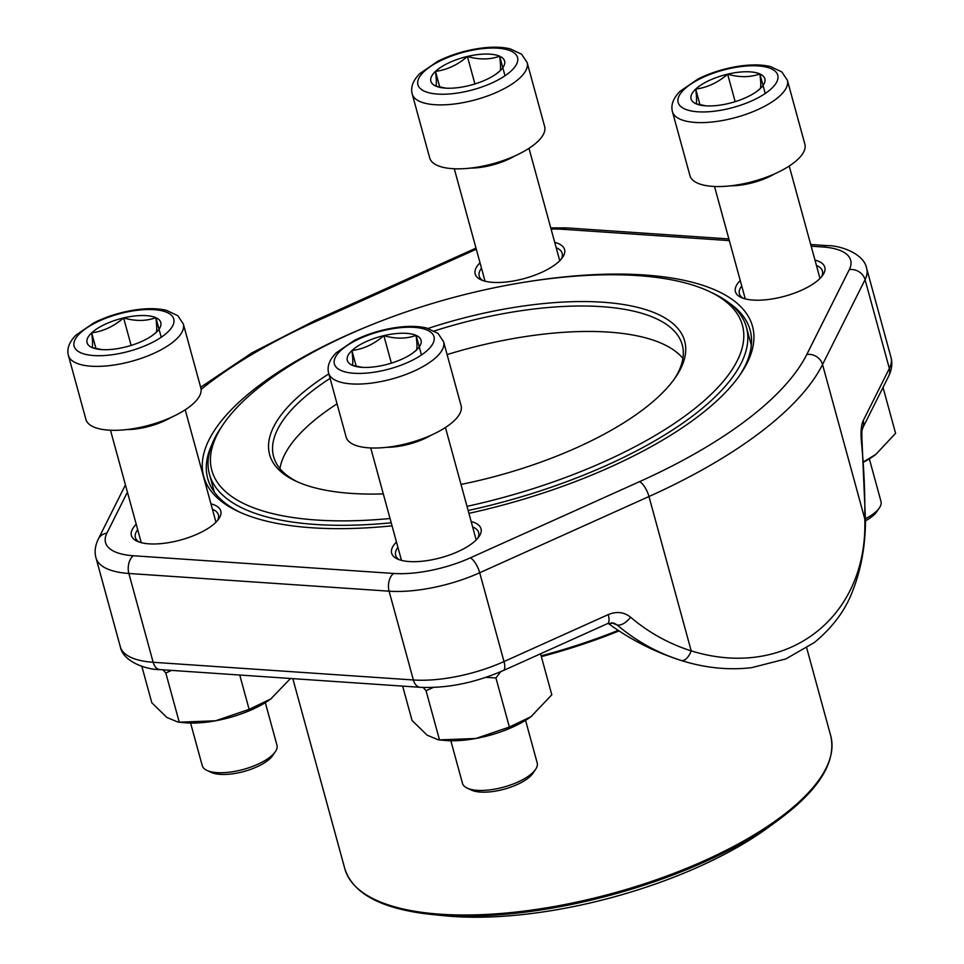<?xml version="1.0" encoding="UTF-8"?>
<svg xmlns="http://www.w3.org/2000/svg" width="964" height="964" viewBox="0 0 964 964"><rect width="100%" height="100%" fill="white"/><g stroke="black" fill="none" stroke-linecap="round" stroke-linejoin="round"><path stroke-width="1.45" d="M865.515 518.704A38.729 14.508 -15.3 0 0 879.349 507.944L876.722 511.788A34.861 13.062 164.7 0 1 865.491 520.813M728.29 103.546A38.223 14.315 164.7 0 1 704.274 105.727A38.223 14.315 164.7 0 1 696.032 103.775A38.223 14.315 164.7 0 1 695.707 89.086A38.223 14.315 164.7 0 1 727.639 74.168A38.223 14.315 164.7 0 1 759.897 73.927A38.223 14.315 164.7 0 1 760.222 88.616A38.223 14.315 164.7 0 1 756.945 91.315A38.223 14.315 164.7 0 1 728.29 103.546M787.371 80.241L804.868 144.178A59.575 22.317 164.7 0 1 765.416 177.569A59.575 22.317 164.7 0 1 697.623 183.16A59.575 22.317 164.7 0 1 689.935 175.617L672.438 111.679C670.679 105.04 673.209 98.256 680.03 91.315L698.069 78.976C711.312 72.421 725.603 68.07 740.955 65.914C752.366 64.383 762.211 64.6 770.489 66.576L781.84 71.914L787.371 80.241A59.575 22.317 164.7 0 1 747.931 113.632A59.575 22.317 164.7 0 1 680.138 119.223A59.575 22.317 164.7 0 1 672.438 111.679M879.349 507.944A38.729 14.508 -15.3 0 0 880.988 501.425L869.335 458.852M706.034 105.859L696.032 103.775C696.876 102.365 696.767 97.472 695.707 89.086C707.311 87.579 717.951 82.603 727.639 74.168C739.304 77.554 750.052 77.481 759.897 73.927C760.945 82.277 761.054 87.17 760.222 88.616L756.065 91.942M695.707 89.086L699.997 104.775M759.897 73.927L765.247 93.496M727.639 74.168L735.158 101.666M275.318 751.715L272.692 755.547A34.861 13.062 164.7 0 1 243.988 771.465A34.861 13.062 164.7 0 1 211.188 772.381L206.971 770.417A38.729 14.508 -15.3 0 0 207.248 770.537A38.729 14.508 -15.3 0 0 243.699 769.332A38.729 14.508 -15.3 0 0 275.318 751.715A38.729 14.508 -15.3 0 0 276.957 745.184L265.305 702.623M124.26 347.305A38.223 14.315 164.7 0 1 100.244 349.486A38.223 14.315 164.7 0 1 92.002 347.546A38.223 14.315 164.7 0 1 91.676 332.857A38.223 14.315 164.7 0 1 123.609 317.927A38.223 14.315 164.7 0 1 155.867 317.698A38.223 14.315 164.7 0 1 156.192 332.387A38.223 14.315 164.7 0 1 152.915 335.074A38.223 14.315 164.7 0 1 124.26 347.305M183.341 324L200.837 387.938A59.575 22.317 164.7 0 1 161.398 421.34A59.575 22.317 164.7 0 1 93.604 426.932A59.575 22.317 164.7 0 1 85.904 419.388L68.408 355.439C66.649 348.799 69.179 342.015 75.999 335.086L94.038 322.747C107.281 316.192 121.572 311.83 136.924 309.673C148.335 308.143 158.192 308.372 166.471 310.348L177.81 315.686L183.341 324A59.575 22.317 164.7 0 1 143.901 357.403A59.575 22.317 164.7 0 1 76.108 362.994A59.575 22.317 164.7 0 1 68.408 355.439M190.595 723.06L202.247 765.633A38.729 14.508 -15.3 0 0 206.971 770.417M102.003 349.631L92.002 347.546C92.845 346.136 92.737 341.232 91.676 332.857C103.281 331.339 113.933 326.362 123.609 317.927C135.273 321.325 146.034 321.241 155.867 317.698C156.927 326.049 157.036 330.941 156.192 332.387L152.035 335.701M91.676 332.857L95.978 348.546M155.867 317.698L161.217 337.255M123.609 317.927L131.128 345.425M535.55 769.429L532.935 773.261A34.861 13.062 164.7 0 1 504.232 789.179A34.861 13.062 164.7 0 1 471.42 790.082L467.215 788.118A38.729 14.508 -15.3 0 0 467.48 788.251A38.729 14.508 -15.3 0 0 503.931 787.046A38.729 14.508 -15.3 0 0 535.55 769.429A38.729 14.508 -15.3 0 0 537.189 762.898L525.549 720.325M384.503 365.019A38.223 14.315 164.7 0 1 360.488 367.2A38.223 14.315 164.7 0 1 352.246 365.26A38.223 14.315 164.7 0 1 351.92 350.571A38.223 14.315 164.7 0 1 383.853 335.641A38.223 14.315 164.7 0 1 416.099 335.4A38.223 14.315 164.7 0 1 416.424 350.089A38.223 14.315 164.7 0 1 413.158 352.788A38.223 14.315 164.7 0 1 384.503 365.019M443.585 341.714L461.081 405.651A59.575 22.317 164.7 0 1 421.63 439.042A59.575 22.317 164.7 0 1 353.836 444.645A59.575 22.317 164.7 0 1 346.148 437.09L328.652 373.152C326.88 366.513 329.411 359.729 336.243 352.8L354.27 340.461C367.513 333.893 381.816 329.543 397.168 327.386C408.579 325.856 418.424 326.073 426.703 328.061L438.054 333.399L443.585 341.714A59.575 22.317 164.7 0 1 404.145 375.104A59.575 22.317 164.7 0 1 336.352 380.696A59.575 22.317 164.7 0 1 328.652 373.152M450.839 740.774L462.479 783.334A38.729 14.508 -15.3 0 0 467.215 788.118M362.247 367.332L352.246 365.26C353.089 363.85 352.981 358.945 351.92 350.571C363.524 349.052 374.165 344.076 383.853 335.641C395.517 339.027 406.266 338.954 416.099 335.4C417.159 343.75 417.267 348.655 416.424 350.089L412.279 353.414M351.92 350.571L356.21 366.248M416.099 335.4L421.461 354.969M383.853 335.641L391.372 363.139M468.046 85.832A38.223 14.315 164.7 0 1 444.03 88.013A38.223 14.315 164.7 0 1 435.8 86.073A38.223 14.315 164.7 0 1 435.475 71.384A38.223 14.315 164.7 0 1 467.395 56.454A38.223 14.315 164.7 0 1 499.653 56.213A38.223 14.315 164.7 0 1 499.979 70.902A38.223 14.315 164.7 0 1 496.701 73.601A38.223 14.315 164.7 0 1 468.046 85.832M527.139 62.527L544.624 126.465A59.575 22.317 164.7 0 1 505.184 159.855A59.575 22.317 164.7 0 1 437.391 165.447A59.575 22.317 164.7 0 1 429.691 157.903L412.206 93.966C410.435 87.326 412.966 80.542 419.798 73.601L437.825 61.262C451.068 54.707 465.371 50.357 480.723 48.2C492.134 46.67 501.979 46.887 510.257 48.863L521.608 54.213L527.139 62.527A59.575 22.317 164.7 0 1 487.688 95.918A59.575 22.317 164.7 0 1 419.894 101.509A59.575 22.317 164.7 0 1 412.206 93.966M445.79 88.146L435.8 86.073C436.644 84.651 436.535 79.759 435.475 71.384C447.079 69.866 457.719 64.889 467.395 56.454C479.072 59.84 489.82 59.768 499.653 56.213C500.714 64.564 500.822 69.468 499.979 70.902L495.833 74.228M435.475 71.384L439.765 87.061M499.653 56.213L505.003 75.782M467.395 56.454L474.927 83.952M402.651 686.115L412.038 720.445L427.148 735.183L438.307 739.81L444.308 740.4A62.889 23.558 164.7 0 0 475.806 738.496L439.5 739.882L426.052 690.73L423.208 687.477M509.378 727.061L475.806 738.496A62.889 23.558 164.7 0 0 530.971 716.698L509.378 727.061L495.93 677.909L485.808 677.391M433.149 687.477L426.052 690.73M540.575 653.773L551.794 694.803L530.983 716.686A62.889 23.558 164.7 0 0 531.959 715.963M500.714 671.703L495.93 677.909M471.167 521.548A46.332 17.364 164.7 0 1 479.06 536.538A46.332 17.364 164.7 0 1 440.909 557.698A46.332 17.364 164.7 0 1 397.288 558.915A46.332 17.364 164.7 0 1 396.457 541.985M210.923 503.835A46.332 17.364 164.7 0 1 218.828 518.825A46.332 17.364 164.7 0 1 180.666 539.997A46.332 17.364 164.7 0 1 137.057 541.202A46.332 17.364 164.7 0 1 136.213 524.271M554.722 242.362A46.332 17.364 164.7 0 1 562.615 257.352A46.332 17.364 164.7 0 1 524.452 278.512A46.332 17.364 164.7 0 1 480.843 279.729A46.332 17.364 164.7 0 1 480 262.798M814.954 260.075A46.332 17.364 164.7 0 1 822.846 275.065A46.332 17.364 164.7 0 1 784.696 296.225A46.332 17.364 164.7 0 1 741.075 297.43A46.332 17.364 164.7 0 1 740.244 280.512M527.031 281.813A284.488 106.57 164.7 0 1 644.289 274.969A284.488 106.57 164.7 0 1 740.473 374.225A284.488 106.57 164.7 0 1 468.926 513.354M392.035 525.826A284.488 106.57 164.7 0 1 238.457 511.571A284.488 106.57 164.7 0 1 375.129 323.374M681.042 660.424A251.098 214.647 -63.6 0 1 680.668 660.304L680.668 660.304A251.098 214.647 -63.6 0 1 617.068 624.901A214.478 80.349 164.7 0 1 611.501 622.708M503.28 670.57C474.794 682.886 447.115 688.465 420.232 687.308L159.988 669.606C147.191 669.872 122.934 661.943 120.295 646.687A86.386 32.366 -15.3 0 0 153.155 662.28L413.387 679.981A86.386 32.366 -15.3 0 0 504.003 661.557A13.243 4.748 -114.2 0 1 503.28 670.57L607.525 623.624L613.947 623.118L617.068 624.901A13.243 6.724 130.5 0 0 630.589 617.201A237.903 203.368 116.4 0 0 691.2 650.869C786.467 680.415 868.227 617.864 864.768 518.861A13.243 5.989 0.9 0 1 865.491 520.849L862.069 442.151C861.394 425.232 862.503 431.474 862.563 428.281L862.491 428.438M211.984 444.344A281.175 105.329 -15.3 0 0 207.706 478.518A281.175 105.329 -15.3 0 0 240.277 512.402M739.328 375.876A281.175 105.329 -15.3 0 0 750.125 330.134A281.175 105.329 -15.3 0 0 729.037 302.901M137.683 529.658A43.031 16.123 -15.3 0 0 135.394 537.563A43.031 16.123 -15.3 0 0 139.021 541.997M217.539 520.512A43.031 16.123 -15.3 0 0 218.394 514.86A43.031 16.123 -15.3 0 0 212.405 509.221M397.927 547.371A43.031 16.123 -15.3 0 0 395.638 555.276A43.031 16.123 -15.3 0 0 399.253 559.698M477.77 538.225A43.031 16.123 -15.3 0 0 478.638 532.562A43.031 16.123 -15.3 0 0 472.637 526.922M481.482 268.173A43.031 16.123 -15.3 0 0 479.18 276.09A43.031 16.123 -15.3 0 0 482.807 280.512M561.325 259.039A43.031 16.123 -15.3 0 0 562.193 253.375A43.031 16.123 -15.3 0 0 556.192 247.736M741.714 285.886A43.031 16.123 -15.3 0 0 739.424 293.803A43.031 16.123 -15.3 0 0 743.051 298.225M821.569 276.752A43.031 16.123 -15.3 0 0 822.425 271.089A43.031 16.123 -15.3 0 0 816.424 265.449M607.597 623.6A13.243 4.748 -114.2 0 0 608.248 614.61L504.003 661.557L479.711 572.749A86.386 32.366 164.7 0 1 389.094 591.185L128.863 573.472A86.386 32.366 164.7 0 1 96.002 557.891L120.295 646.687M862.599 428.209A13.243 11.64 26.6 0 0 863.178 420.726L889.35 368.465L865.057 279.668L822.545 364.513A360.777 135.153 164.7 0 1 648.977 496.532L691.2 650.869A13.243 6.808 107.6 0 1 681.054 660.436C704.925 667.956 728.459 670.366 751.667 667.666L785.841 658.918L814.411 642.494C832.848 627.178 845.633 609.899 852.779 590.643C861.057 569.519 865.286 546.251 865.491 520.849M127.429 492.158L106.908 533.116A73.144 27.402 -15.3 0 0 133.357 555.746L393.589 573.46A73.144 27.402 -15.3 0 0 470.312 557.855L639.59 481.626A347.534 130.188 -15.3 0 0 806.796 354.463A13.243 11.64 26.6 0 1 822.545 364.513L864.768 518.861A237.903 70.3 81.9 0 0 861.418 441.645A13.243 1.904 -5.5 0 1 862.069 442.151M428.1 328.435A215.141 80.59 164.7 0 1 529.453 305.178A215.141 80.59 164.7 0 1 675.547 377.298A215.141 80.59 164.7 0 1 461.009 484.434M383.298 493.893A215.141 80.59 164.7 0 1 295.9 481.157A215.141 80.59 164.7 0 1 328.844 373.863M467.01 506.353A275.053 103.04 -15.3 0 0 705.13 399.867A275.053 103.04 -15.3 0 0 708.829 291.273A275.053 103.04 -15.3 0 0 544.021 279.379A275.053 103.04 -15.3 0 0 223.455 424.052A275.053 103.04 -15.3 0 0 390.034 518.524M708.829 291.273L712.432 292.948A278.355 104.281 164.7 0 1 746.437 327.326A278.355 104.281 164.7 0 1 468.155 510.522M391.203 522.801A278.355 104.281 164.7 0 1 209.441 474.228A278.355 104.281 164.7 0 1 221.214 427.329L223.455 424.052M432.691 914.583L445.043 915.8A234.674 87.905 -15.3 0 0 768.429 827.329L778.43 820.003A250.893 93.99 164.7 0 1 527.2 911.884A250.893 93.99 164.7 0 1 432.691 914.583C382.371 909.341 353.077 894.074 344.835 868.781A251.881 94.352 -15.3 0 0 526.537 910.775A251.881 94.352 -15.3 0 0 830.739 735.845L806.711 648.001M682.898 358.379A211.827 79.349 -15.3 0 0 536.418 335.014A211.827 79.349 -15.3 0 0 447.103 354.583M337.051 403.832A211.827 79.349 -15.3 0 0 279.946 468.625M674.39 378.936A211.827 79.349 -15.3 0 0 682.259 344.883A211.827 79.349 -15.3 0 0 529.453 309.565A211.827 79.349 -15.3 0 0 434.366 330.941M330.086 378.382A211.827 79.349 -15.3 0 0 273.619 456.671A211.827 79.349 -15.3 0 0 297.731 481.988M883.036 387.432L895.592 433.33L875.746 454.478L863.732 461.708M875.746 454.478A62.889 23.558 164.7 0 1 874.77 455.213A62.889 23.558 164.7 0 1 863.756 462.045M141.853 666.353L151.806 702.732L166.905 717.481L178.063 722.096L184.076 722.687A62.889 23.558 164.7 0 0 215.575 720.795L179.256 722.181L165.808 673.017L163 669.811M249.134 709.359L215.575 720.795A62.889 23.558 164.7 0 0 270.739 698.984L249.134 709.359L239.747 675.029M171.484 670.39L165.808 673.017M290.526 678.487L270.751 698.972A62.889 23.558 164.7 0 0 271.715 698.249M684.826 109.016A51.634 19.34 -15.3 0 0 771.537 88.531A51.634 19.34 -15.3 0 0 727.531 69.01A51.634 19.34 -15.3 0 0 684.826 109.016M774.899 173.737A38.729 14.508 164.7 0 1 730.784 185.811M80.795 352.788A51.634 19.34 -15.3 0 0 167.507 332.303A51.634 19.34 -15.3 0 0 123.5 312.77A51.634 19.34 -15.3 0 0 80.795 352.788M170.869 417.508A38.729 14.508 164.7 0 1 126.754 429.57M341.039 370.489A51.634 19.34 -15.3 0 0 427.751 350.016A51.634 19.34 -15.3 0 0 383.732 330.483A51.634 19.34 -15.3 0 0 341.039 370.489M431.101 435.222A38.729 14.508 164.7 0 1 386.986 447.284M424.594 91.303A51.634 19.34 -15.3 0 0 511.306 70.818A51.634 19.34 -15.3 0 0 467.287 51.297A51.634 19.34 -15.3 0 0 424.594 91.303M514.656 156.023A38.729 14.508 164.7 0 1 470.54 168.097M420.232 687.308A13.243 8.351 -86.1 0 1 413.387 679.981L389.094 591.185A13.243 8.351 93.9 0 1 393.589 573.46M159.988 669.606A13.243 8.351 -86.1 0 1 153.155 662.28L128.863 573.472A13.243 8.351 93.9 0 1 133.357 555.746M639.59 481.626A13.243 4.748 65.8 0 1 648.977 496.532L479.711 572.749A13.243 4.748 65.8 0 0 470.312 557.855M630.589 617.201C624.033 612.019 616.586 611.152 608.248 614.61M863.178 420.726C861.165 425.136 860.587 432.101 861.418 441.645M862.551 428.317L888.663 376.189A13.243 11.64 26.6 0 0 889.35 368.465A86.386 32.366 -15.3 0 0 890.977 357.331L866.684 268.534A86.386 32.366 164.7 0 1 865.057 279.668A13.243 11.64 26.6 0 0 849.296 269.607A73.144 27.402 -15.3 0 0 822.846 246.989L811.158 246.194M806.796 354.463L849.296 269.607M729.326 240.614L562.602 229.275A73.144 27.402 -15.3 0 0 551.095 229.131M476.288 249.206L316.614 321.108A347.534 130.188 -15.3 0 0 201.102 389.372M125.441 484.88L98.304 539.033A13.243 11.64 26.6 0 1 106.908 533.116M200.645 387.239L252.17 352.716L314.421 320.867A13.243 4.748 65.8 0 1 316.614 321.108M550.757 227.89L566.748 227.902A13.243 8.351 93.9 0 0 562.602 229.275M866.684 268.534C864.13 253.339 839.728 245.314 826.979 245.615A13.243 8.351 93.9 0 0 822.846 246.989M541.141 655.833A251.821 94.339 -15.3 0 0 618.213 630.372M619.045 630.914A251.881 94.352 164.7 0 1 541.358 656.629M714.517 186.474L745.268 298.9M789.227 166.037L819.99 278.451M110.486 430.245L141.25 542.66M185.208 409.796L215.96 522.223M370.73 447.947L401.482 560.373M445.44 427.51L476.192 539.936M454.285 168.76L485.037 281.187M528.995 148.323L559.747 260.75M608.176 623.359A251.881 251.881 0 0 0 680.668 660.304L681.054 660.436M888.663 376.189C891.869 369.477 892.64 363.199 890.977 357.331M98.304 539.033C95.111 545.732 94.339 552.023 96.002 557.891M475.987 248.122L314.421 320.867M826.979 245.615L810.7 244.507M728.868 238.939L566.748 227.902M751.33 345.208L746.437 327.326M214.333 492.11L209.441 474.228M344.835 868.781L292.815 678.644M830.739 735.845C836.523 761.825 819.087 789.878 778.43 820.003"/></g></svg>
